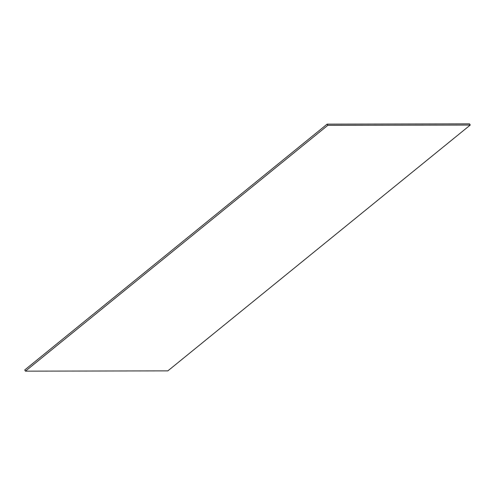 <?xml version="1.0" encoding="UTF-8"?>
<svg xmlns="http://www.w3.org/2000/svg" width="495" height="495" viewBox="0 0 495 495"><rect width="100%" height="100%" fill="white"/><g stroke="black" fill="none" stroke-linecap="round" stroke-linejoin="round"><path stroke-width="0.74" d="M327.146 124.127L24.75 369.951L25.437 371.151L167.855 370.873L470.25 125.049L327.832 125.328L327.146 124.127L469.563 123.849L470.25 125.049M25.437 371.151L327.832 125.328"/></g></svg>

